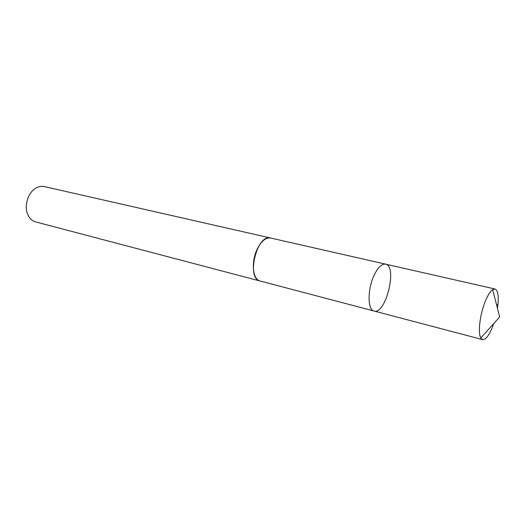 <?xml version="1.0" encoding="UTF-8"?>
<svg xmlns="http://www.w3.org/2000/svg" width="526" height="526" viewBox="0 0 526 526"><rect width="100%" height="100%" fill="white"/><g stroke="black" fill="none" stroke-linecap="round" stroke-linejoin="round"><path stroke-width="0.79" d="M260.442 281.094L260.114 281.022C252.625 279.668 250.915 261.507 257.372 248.798C261.461 240.941 265.893 237.351 270.66 238.035L385.558 264.137C381.534 263.664 377.536 267.773 373.578 276.485C367.306 290.569 367.733 310.057 374.065 311.024C385.749 315.015 397.768 266.011 385.558 264.137C381.534 263.664 377.536 267.773 373.578 276.485C367.306 290.569 367.733 310.057 374.065 311.024L482.585 339.605L480.784 337.955C477.878 333.182 479.738 315.778 484.656 302.943C487.313 296 489.976 291.568 492.632 289.635L494.992 289.004C498.201 290.543 499.029 296.999 497.471 308.361M493.736 323.595L493.158 325.239C489.41 335.023 485.886 339.816 482.585 339.605M374.065 311.024L260.12 281.009C245.905 278.622 256.951 233.577 270.66 238.022L270.989 238.107M260.114 281.022L35.617 221.9C32.349 220.986 29.831 218.737 28.062 215.154C24.045 207.224 27.227 194.232 34.466 189.058C37.688 186.704 40.956 185.875 44.276 186.579L270.66 238.022M496.445 304.383L497.938 304.738M385.558 264.137L494.992 289.004M480.784 337.955L499.7 316.981L492.632 289.635"/></g></svg>
